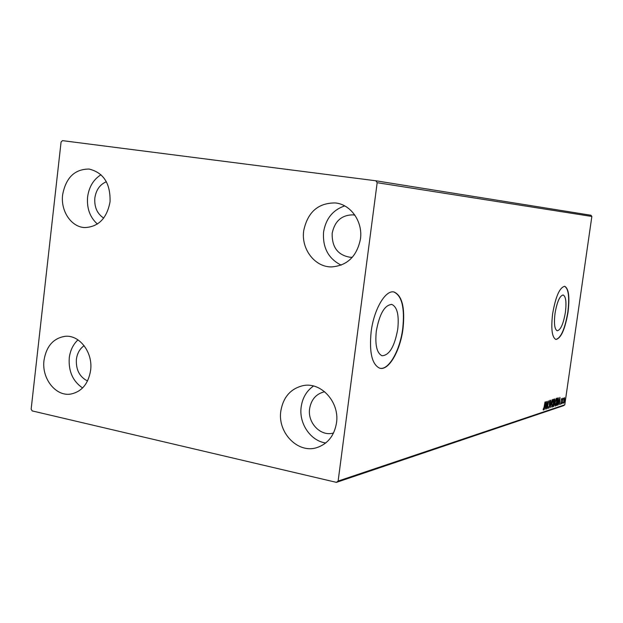 <?xml version="1.0" encoding="UTF-8"?>
<svg xmlns="http://www.w3.org/2000/svg" width="623" height="623" viewBox="0 0 623 623"><rect width="100%" height="100%" fill="white"/><g stroke="black" fill="none" stroke-linecap="round" stroke-linejoin="round"><path stroke-width="0.93" d="M565.388 312.38C566.595 302.248 565.855 296.447 563.176 294.983C559.781 295.637 557.055 301.781 555.015 313.416C553.831 323.547 554.563 329.333 557.203 330.766C560.638 330.097 563.371 323.968 565.388 312.38M397.762 329.092C399.187 315.137 397.209 306.921 391.82 304.452C384.671 304.912 379.493 313.836 376.292 331.226C374.929 345.095 376.853 353.264 382.063 355.741C389.375 355.351 394.608 346.466 397.762 329.092M403.011 328.648C405.152 307.894 402.193 295.691 394.133 292.031C385.606 289.485 373.878 309.249 371.137 331.825C369.135 352.377 371.97 364.486 379.641 368.17C388.596 371.207 400.293 350.842 403.011 328.648M380.03 368.263C388.923 370.194 400.067 350.181 402.731 328.594C404.864 307.848 401.905 295.645 393.837 291.985L393.689 291.953M568.036 312.17C569.835 297.132 568.729 288.519 564.734 286.331C559.711 287.304 555.677 296.431 552.64 313.712C550.888 328.749 551.962 337.331 555.864 339.449C560.988 338.453 565.045 329.357 568.036 312.17M555.864 339.449C560.934 338.071 564.913 328.967 567.826 312.139C569.617 297.179 568.534 288.566 564.57 286.307M44.007 360.32C46.367 346.154 53.43 338.149 65.174 336.311C79.596 334.73 93.1 352.556 90.623 370.303C88.357 383.846 81.714 391.774 70.703 394.079C55.727 396.656 41.492 378.426 44.007 360.32M82.586 387.958C72.829 381.268 68.382 371.253 69.262 357.914C70.204 350.453 73.109 344.441 77.976 339.87M303.713 230.681C307.637 212.124 318.166 202.872 335.299 202.942C350.804 204.289 363.053 221.749 360.437 239.131C356.847 256.45 347.198 265.709 331.491 266.917C314.771 267.166 300.971 248.959 303.713 230.681M341.17 265.149C328.368 258.654 322.504 247.604 323.571 231.99C325.868 218.618 332.916 209.92 344.714 205.901M280.825 411.032C283.27 397.046 290.715 388.573 303.167 385.614C321.211 381.751 339.808 402.287 336.49 422.955C334.263 435.866 327.589 444.129 316.476 447.742C297.646 453.63 277.391 432.44 280.825 411.032M325.736 442.976C310.55 440.944 298.721 423.391 301.182 406.881C302.505 397.817 306.609 390.862 313.501 386.019M62.627 194.781C65.89 177.648 74.721 169.074 89.12 169.059C103.597 172.657 110.575 183.583 110.045 201.844C106.907 218.299 98.512 226.881 84.868 227.574C71.326 227.224 60.478 211.057 62.627 194.781M97.39 224.039C89.938 217.31 86.675 208.292 87.594 196.985C88.996 186.908 93.466 179.494 100.996 174.736M103.698 218.081C97.172 213.782 94.213 207.109 94.836 198.059C96.067 189.937 99.906 184.494 106.369 181.729M333.554 432.962L333.188 433.055C320.689 436.77 307.334 422.799 309.623 408.665C311.235 399.491 316.134 393.884 324.31 391.836L324.684 391.766M352.361 257.252L350.438 257.307C337.923 255.305 331.833 247.292 332.176 233.267C334.761 221.087 341.7 214.958 352.992 214.865L354.9 215.161M87.524 380.988C79.565 376.931 75.85 369.743 76.38 359.416C77.19 353.327 79.775 348.748 84.128 345.687M375.848 180.779L62.479 140.642L61.077 142.005L31.15 409.155L32.178 410.907L336.42 482.358L338.133 481.065L377.164 182.687L375.848 180.779L590.962 215.254L591.85 216.461L377.164 182.687M338.133 481.065L564.788 404.802L563.62 405.651L336.42 482.358M563.979 398.704L564.625 397.676L564.742 400.278L563.659 403.245L563.979 398.704M561.899 403.759L562.678 398.362L562.725 399.102L563.137 398.12L561.899 403.759M561.549 398.634L560.661 404.249L561.549 398.634M557.094 405.355L556.588 405.518L557.663 398.035L558.309 397.902L558.457 401.438L557.094 405.355L556.619 405.293M553.286 406.617L554.369 399.063L554.82 398.961L554.571 404.156L553.286 406.617M550.257 407.621L550.615 400.239L550.53 405.783L552.095 399.779L550.257 407.621M546.262 408.945L547.173 401.321L547.516 406.671L548.505 400.9L547.415 408.563L547.072 403.229L546.091 408.914M544.089 407.201L545 401.999L544.261 407.216L543.443 410.066L543.124 409.319L544.089 407.201M564.788 404.802L591.85 216.461M546.044 401.671L545.725 409.124L545.639 406.796L544.985 407.014L544.198 409.63L546.044 401.671M548.785 408.291L548.505 406.796L548.886 407.52L549.385 406.118L549.276 402.178L550 400.262L550.195 401.422L549.992 401.928L549.829 401.048L549.463 402.092L549.564 406.071L548.676 408.275M551.752 403.54L553.302 399.25L553.489 402.949L552.056 407.208L551.752 403.54M555.077 402.466L556.612 398.214L556.783 401.882L555.373 406.11L555.077 402.466M559.929 397.326L559.579 404.529L559.516 402.279L558.909 402.481L558.161 405.005L559.929 397.326M561.455 403.416L561.705 402.754L561.455 403.416M562.717 402.995L562.943 402.333L562.717 402.995M564.757 402.326L564.983 401.664L564.757 402.326M543.435 409.256L543.209 409.794M545.437 406.11L545.405 406.757M544.852 406.835L545.639 406.796M545.678 406.032L545.795 403.525L545.18 406.196L545.678 406.032M549.727 400.519L549.766 401.033M548.785 407.504L548.559 408.01M553.053 399.327L553.216 400.052M551.768 403.455L552.165 406.437L551.768 407.045M551.612 406.336L552.009 406.406M552.165 406.437L553.317 403.003L553.154 400.021L551.923 403.486M552.663 399.95L553.076 400.028M554.532 399.016L554.595 399.709M554.104 402.201L554.493 402.341M554.073 402.263L554.174 402.925M553.411 405.752L553.738 406.469M554.314 399.67L554.081 402.209L554.61 399.732M553.769 405.721L554.4 404.21L554.057 402.949L553.574 405.783M556.362 398.299L556.518 399.008M555.093 402.38L555.093 405.947M554.937 405.246L555.327 405.308M556.105 398.93L555.249 402.411M555.482 405.339L556.619 401.936L556.386 398.985M558.037 397.918L558.473 398.035M558.06 397.957L558.224 398.712M557.289 404.529L556.682 405.269M557.717 398.751L556.869 404.701L557.53 404.304L558.294 401.492L558.286 398.775L557.562 398.72M559.314 401.617L559.283 402.232M558.776 402.31L559.516 402.279M559.555 401.539L559.68 399.117L559.088 401.695L559.555 401.539M561.323 398.961L561.759 399.296M564.376 397.817L563.838 402.583L564.578 400.34L564.134 398.276M563.784 402.583L563.504 403.026M391.369 304.374L391.82 304.452M553.138 400.021L552.733 399.943M552.071 406.437L551.651 406.36M556.448 398.977L556.051 398.899M555.389 405.347L554.976 405.262"/></g></svg>
